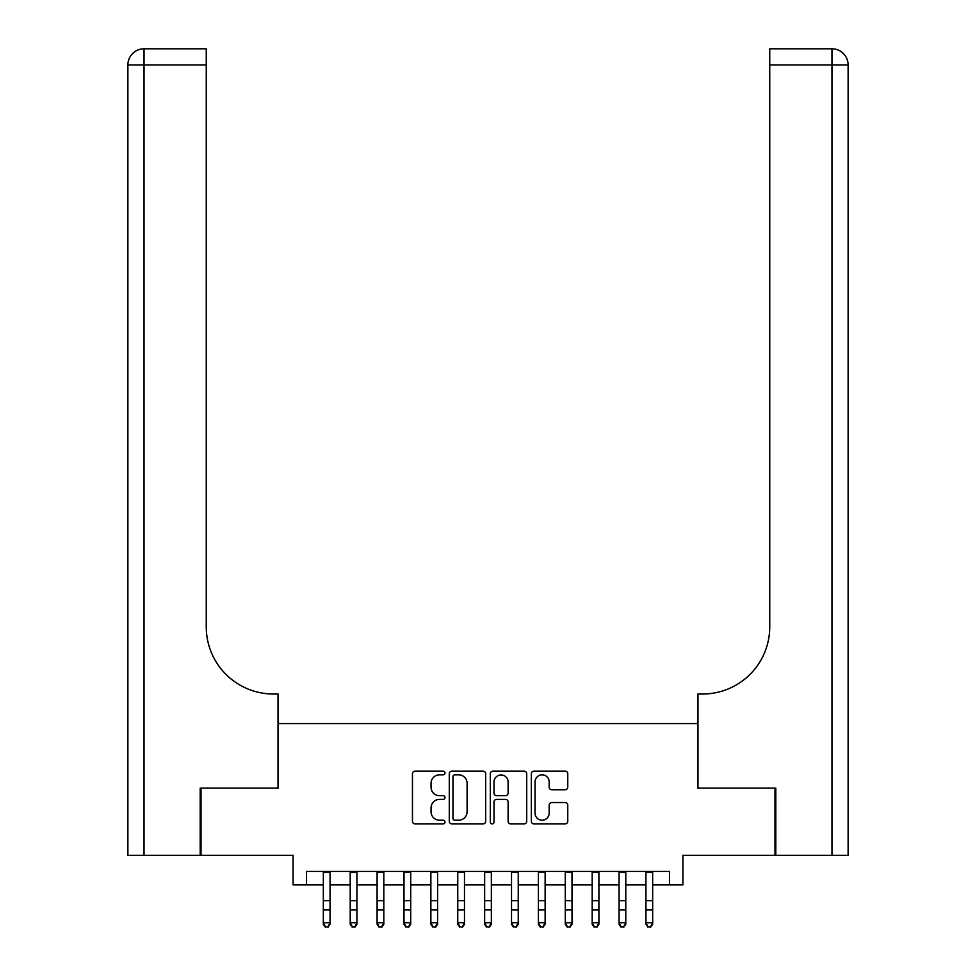 <?xml version="1.0" encoding="UTF-8"?>
<svg xmlns="http://www.w3.org/2000/svg" width="976" height="976" viewBox="0 0 976 976"><rect width="100%" height="100%" fill="white"/><g stroke="black" fill="none" stroke-linecap="round" stroke-linejoin="round"><path stroke-width="1.46" d="M444.983 772.992A1.842 1.842 0 0 0 443.141 771.138L415.105 771.138A2.635 2.635 0 0 0 412.458 773.773L412.458 821.28A2.635 2.635 0 0 0 415.105 823.915L443.141 823.915A1.842 1.842 0 0 0 444.983 822.073A1.842 1.842 0 0 0 443.141 820.218L439.505 820.218A8.442 8.442 0 0 1 431.063 811.776L431.063 807.823A8.442 8.442 0 0 1 439.505 799.381L443.141 799.381A1.842 1.842 0 0 0 444.983 797.526A1.842 1.842 0 0 0 443.141 795.684L439.505 795.684A8.442 8.442 0 0 1 431.063 787.242L431.063 783.277A8.442 8.442 0 0 1 439.505 774.834L443.141 774.834A1.842 1.842 0 0 0 444.983 772.992M565.116 789.743A2.635 2.635 0 0 0 567.764 787.107L567.764 773.773A2.635 2.635 0 0 0 565.116 771.138L533.982 771.138A2.635 2.635 0 0 0 531.347 773.773L531.347 821.28A2.635 2.635 0 0 0 533.982 823.915L565.116 823.915A2.635 2.635 0 0 0 567.764 821.28L567.764 805.176A2.635 2.635 0 0 0 565.116 802.54L551.794 802.54A2.635 2.635 0 0 0 549.159 805.176L549.159 813.167A7.064 7.064 0 0 1 542.095 820.218A7.064 7.064 0 0 1 535.043 813.167L535.043 781.898A7.064 7.064 0 0 1 542.095 774.834A7.064 7.064 0 0 1 549.159 781.898L549.159 787.107A2.635 2.635 0 0 0 551.794 789.743L565.116 789.743M306.525 884.903L306.525 871.458L669.475 871.458L669.475 884.903L682.907 884.903L682.907 855.33L774.993 855.33L774.993 788.12L697.694 788.12L697.694 723.594L278.306 723.594L278.306 788.12L201.007 788.12L201.007 855.33L293.093 855.33L293.093 884.903L323.337 884.903M485.694 773.773A2.635 2.635 0 0 0 483.047 771.138L451.912 771.138A2.635 2.635 0 0 0 449.277 773.773L449.277 821.28A2.635 2.635 0 0 0 451.912 823.915L483.047 823.915A2.635 2.635 0 0 0 485.694 821.28L485.694 773.773M492.953 771.138L524.088 771.138A2.635 2.635 0 0 1 526.723 773.773L526.723 821.28A2.635 2.635 0 0 1 524.088 823.915L510.765 823.915A2.635 2.635 0 0 1 508.118 821.28L508.118 802.016A2.635 2.635 0 0 0 505.483 799.381L496.638 799.381A2.635 2.635 0 0 0 494.002 802.016L494.002 822.073A1.842 1.842 0 0 1 492.16 823.915A1.842 1.842 0 0 1 490.306 822.073L490.306 773.773A2.635 2.635 0 0 1 492.953 771.138M330.059 884.903L350.213 884.903M356.935 884.903L377.102 884.903M383.824 884.903L403.991 884.903M410.713 884.903L430.867 884.903M437.59 884.903L457.756 884.903M464.478 884.903L484.645 884.903M491.355 884.903L511.522 884.903M518.244 884.903L538.41 884.903M545.133 884.903L565.287 884.903M572.009 884.903L592.176 884.903M598.898 884.903L619.065 884.903M625.787 884.903L645.941 884.903M652.663 884.903L669.475 884.903M454.816 774.834A1.842 1.842 0 0 0 452.974 776.676L452.974 818.376A1.842 1.842 0 0 0 454.816 820.218L458.647 820.218A8.442 8.442 0 0 0 467.089 811.776L467.089 783.277A8.442 8.442 0 0 0 458.647 774.834L454.816 774.834M508.118 782.02A7.064 7.064 0 0 0 501.066 774.968A7.064 7.064 0 0 0 494.002 782.02L494.002 793.037A2.635 2.635 0 0 0 496.638 795.684L505.483 795.684A2.635 2.635 0 0 0 508.118 793.037L508.118 782.02M330.059 871.458L330.059 924.235L328.034 927.2L325.35 926.602L328.034 927.2M323.337 871.458L323.337 922.747L330.059 922.747L328.034 926.602M325.35 927.2L323.337 924.235L323.337 922.747L325.35 926.602M200.202 788.12L278.038 788.12L278.038 694.021L273.463 694.021A67.21 67.21 0 0 1 206.253 626.812L206.253 64.928L144.021 64.928L144.021 855.33L200.202 855.33L200.202 788.12M144.021 855.33L127.88 855.33L127.88 64.928A16.128 16.128 0 0 1 144.021 48.8L206.253 48.8L206.253 64.928M273.463 694.021A67.21 67.21 0 0 1 206.253 626.812M144.021 48.8A16.128 16.128 0 0 0 127.88 64.928L144.021 64.928L144.021 48.8M848.12 855.33L775.798 855.33L775.798 788.12L697.962 788.12L697.962 694.021L702.537 694.021A67.21 67.21 0 0 0 769.747 626.812L769.747 48.8L831.979 48.8A16.128 16.128 0 0 1 848.12 64.928L848.12 855.33L848.12 64.928A16.128 16.128 0 0 0 831.979 48.8A16.128 16.128 0 0 1 848.12 64.928L769.747 64.928M827.953 48.8L769.747 48.8M702.537 694.021A67.21 67.21 0 0 0 769.747 626.812M356.935 871.458L356.935 924.235L354.922 927.2L352.238 926.602L354.922 927.2M350.213 871.458L350.213 922.747L356.935 922.747L354.922 926.602M352.238 927.2L350.213 924.235L350.213 922.747L352.238 926.602M383.824 871.458L383.824 924.235L381.811 927.2L379.115 926.602L381.811 927.2M377.102 871.458L377.102 922.747L383.824 922.747L381.811 926.602M379.115 927.2L377.102 924.235L377.102 922.747L379.115 926.602M410.713 871.458L410.713 924.235L408.688 927.2L406.004 926.602L408.688 927.2M403.991 871.458L403.991 922.747L410.713 922.747L408.688 926.602M406.004 927.2L403.991 924.235L403.991 922.747L406.004 926.602M437.59 871.458L437.59 924.235L435.577 927.2L432.893 926.602L435.577 927.2M430.867 871.458L430.867 922.747L437.59 922.747L435.577 926.602M432.893 927.2L430.867 924.235L430.867 922.747L432.893 926.602M464.478 871.458L464.478 924.235L462.465 927.2L459.769 926.602L462.465 927.2M457.756 871.458L457.756 922.747L464.478 922.747L462.465 926.602M459.769 927.2L457.756 924.235L457.756 922.747L459.769 926.602M491.355 871.458L491.355 924.235L489.342 927.2L486.658 926.602L489.342 927.2M484.645 871.458L484.645 922.747L491.355 922.747L489.342 926.602M486.658 927.2L484.645 924.235L484.645 922.747L486.658 926.602M518.244 871.458L518.244 924.235L516.231 927.2L513.535 926.602L516.231 927.2M511.522 871.458L511.522 922.747L518.244 922.747L516.231 926.602M513.535 927.2L511.522 924.235L511.522 922.747L513.535 926.602M545.133 871.458L545.133 924.235L543.107 927.2L540.423 926.602L543.107 927.2M538.41 871.458L538.41 922.747L545.133 922.747L543.107 926.602M540.423 927.2L538.41 924.235L538.41 922.747L540.423 926.602M572.009 871.458L572.009 924.235L569.996 927.2L567.312 926.602L569.996 927.2M565.287 871.458L565.287 922.747L572.009 922.747L569.996 926.602M567.312 927.2L565.287 924.235L565.287 922.747L567.312 926.602M598.898 871.458L598.898 924.235L596.885 927.2L594.189 926.602L596.885 927.2M592.176 871.458L592.176 922.747L598.898 922.747L596.885 926.602M594.189 927.2L592.176 924.235L592.176 922.747L594.189 926.602M625.787 871.458L625.787 924.235L623.762 927.2L621.078 926.602L623.762 927.2M619.065 871.458L619.065 922.747L625.787 922.747L623.762 926.602M621.078 927.2L619.065 924.235L619.065 922.747L621.078 926.602M652.663 871.458L652.663 924.235L650.65 927.2L647.966 926.602L650.65 927.2M645.941 871.458L645.941 922.747L652.663 922.747L650.65 926.602M647.966 927.2L645.941 924.235L645.941 922.747L647.966 926.602M330.059 900.714L323.337 900.714M330.059 909.937L323.337 909.937M330.059 872.337L323.337 872.337M831.979 855.33L831.979 48.8M356.935 900.714L350.213 900.714M356.935 909.937L350.213 909.937M356.935 872.337L350.213 872.337M383.824 900.714L377.102 900.714M383.824 909.937L377.102 909.937M383.824 872.337L377.102 872.337M410.713 900.714L403.991 900.714M410.713 909.937L403.991 909.937M410.713 872.337L403.991 872.337M437.59 900.714L430.867 900.714M437.59 909.937L430.867 909.937M437.59 872.337L430.867 872.337M464.478 900.714L457.756 900.714M464.478 909.937L457.756 909.937M464.478 872.337L457.756 872.337M491.355 900.714L484.645 900.714M491.355 909.937L484.645 909.937M491.355 872.337L484.645 872.337M518.244 900.714L511.522 900.714M518.244 909.937L511.522 909.937M518.244 872.337L511.522 872.337M545.133 900.714L538.41 900.714M545.133 909.937L538.41 909.937M545.133 872.337L538.41 872.337M572.009 900.714L565.287 900.714M572.009 909.937L565.287 909.937M572.009 872.337L565.287 872.337M598.898 900.714L592.176 900.714M598.898 909.937L592.176 909.937M598.898 872.337L592.176 872.337M625.787 900.714L619.065 900.714M625.787 909.937L619.065 909.937M625.787 872.337L619.065 872.337M652.663 900.714L645.941 900.714M652.663 909.937L645.941 909.937M652.663 872.337L645.941 872.337"/></g></svg>
